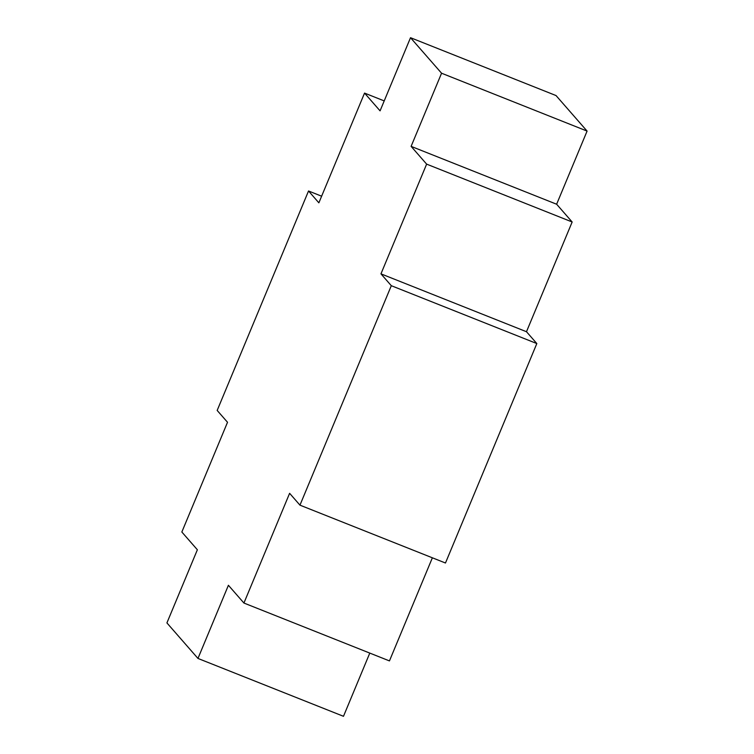 <?xml version="1.0" encoding="UTF-8"?>
<svg xmlns="http://www.w3.org/2000/svg" width="754" height="754" viewBox="0 0 754 754"><rect width="100%" height="100%" fill="white"/><g stroke="black" fill="none" stroke-linecap="round" stroke-linejoin="round"><path stroke-width="1.13" d="M369.79 653.087L343.485 716.3L197.963 658.44L166.917 622.917L197.369 549.77L181.846 532.013L227.519 422.278L217.171 410.44L308.527 190.988L321.628 196.2M432.372 557.8L389.45 660.909L243.928 603.04L228.405 585.283L197.963 658.44M243.928 603.04L289.611 493.314L299.96 505.152L445.473 563.012L536.829 343.56L391.307 285.7L299.96 505.152M391.307 285.7L380.959 273.853L526.481 331.722L536.829 343.56M526.481 331.722L572.154 221.987L556.631 204.23L587.083 131.083L556.037 95.56L410.515 37.7L441.561 73.213L587.083 131.083M380.959 273.853L426.632 164.127L572.154 221.987M426.632 164.127L411.109 146.37L556.631 204.23M411.109 146.37L441.561 73.213M308.527 190.988L318.867 202.826L364.55 93.091L380.073 110.857L410.515 37.7M364.55 93.091L384.21 100.913"/></g></svg>

